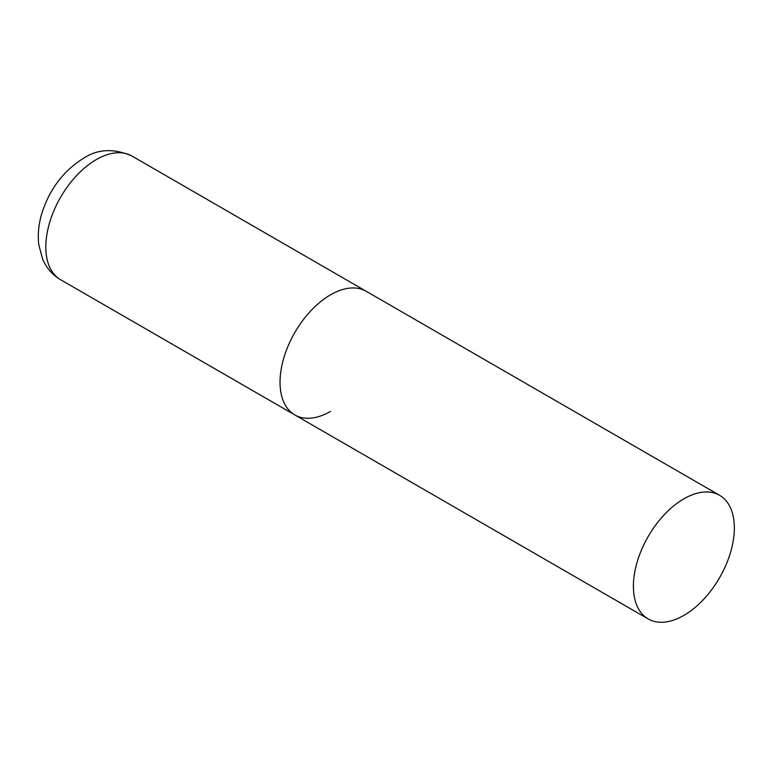 <?xml version="1.0" encoding="UTF-8"?>
<svg xmlns="http://www.w3.org/2000/svg" width="773" height="773" viewBox="0 0 773 773"><rect width="100%" height="100%" fill="white"/><g stroke="black" fill="none" stroke-linecap="round" stroke-linejoin="round"><path stroke-width="1.16" d="M330.515 411.4A71.387 41.22 -60 0 1 294.822 414.937A71.387 41.22 -60 0 1 283.884 357.735A71.387 41.22 -60 0 1 330.515 294.822A71.387 41.22 -60 0 1 366.209 291.286A71.387 41.22 120 0 0 311.2 310.417A71.387 41.22 120 0 0 280.039 382.258A71.387 41.22 120 0 0 294.822 414.937L60.603 279.71A71.387 41.22 -60 0 1 49.656 222.508A71.387 41.22 -60 0 1 96.296 159.596A71.387 41.22 -60 0 1 131.99 156.059C113.911 148.165 97.727 148.918 83.445 158.32C63.599 170.736 49.781 188.912 42.013 212.846C38.631 223.784 37.568 234.451 38.814 244.867L42.67 259.168C46.428 267.97 52.409 274.811 60.603 279.71M734.35 527.978A71.387 41.22 120 0 0 719.566 495.29A71.387 41.22 120 0 0 664.558 514.422A71.387 41.22 120 0 0 633.396 586.263A71.387 41.22 120 0 0 648.18 618.941A71.387 41.22 120 0 0 703.188 599.819A71.387 41.22 120 0 0 734.35 527.978M719.566 495.29L131.99 156.059M294.822 414.937L648.18 618.941"/></g></svg>
